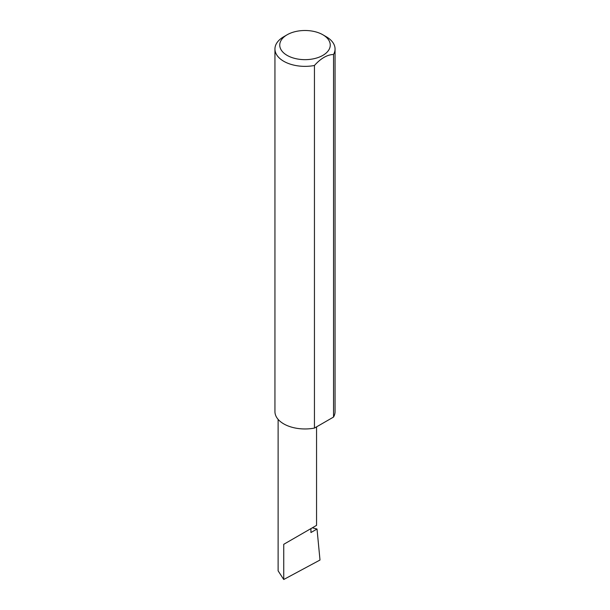 <?xml version="1.0" encoding="UTF-8"?>
<svg xmlns="http://www.w3.org/2000/svg" width="610" height="610" viewBox="0 0 610 610"><rect width="100%" height="100%" fill="white"/><g stroke="black" fill="none" stroke-linecap="round" stroke-linejoin="round"><path stroke-width="0.91" d="M312.328 527.803L317.017 529.022L310.932 532.538L310.932 528.611L316.56 525.362L316.56 426.855M310.932 528.611C315.454 526.003 320.807 522.915 310.932 528.611L283.741 544.311L310.932 528.611M287.142 55.388A25.254 14.579 0 0 0 322.858 55.388A25.254 14.579 0 0 0 322.858 34.77L326.258 36.737A30.058 17.355 180 0 1 335.058 49.006A30.058 17.355 180 0 1 333.54 54.45C327.181 54.694 320.814 58.377 314.44 65.483A30.058 17.355 180 0 1 283.741 61.274A30.058 17.355 180 0 1 274.942 49.006A30.058 17.355 180 0 1 283.741 36.737L287.142 34.77A25.254 14.579 0 0 0 287.142 55.388M314.44 65.483L314.44 428.083A30.058 17.355 180 0 1 283.741 423.881A30.058 17.355 180 0 1 274.942 411.605L274.942 49.006M317.017 529.022L319.998 560.033L283.741 579.5L278.114 570.838L278.114 419.367M283.741 579.5L283.741 544.311M333.54 54.45L333.54 417.057A30.058 17.355 180 0 0 335.058 411.605L335.058 49.006M314.44 428.083L333.54 417.057M326.258 36.737L322.858 34.77A25.254 14.579 0 0 0 287.142 34.77"/></g></svg>

